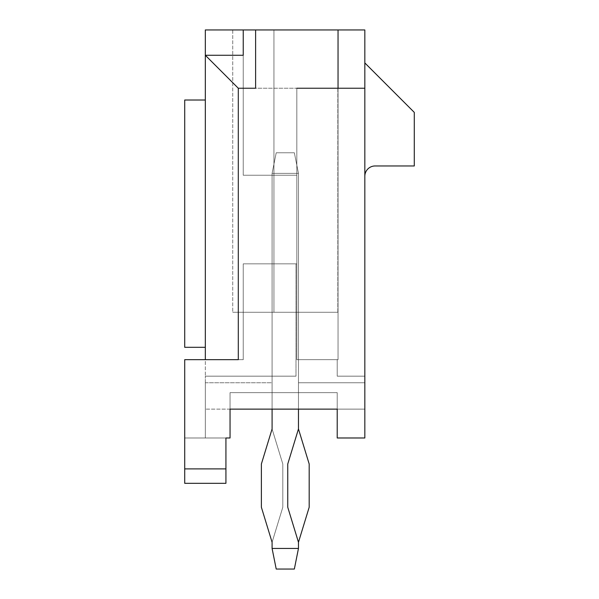<?xml version="1.0" encoding="UTF-8"?>
<svg xmlns="http://www.w3.org/2000/svg" width="599" height="599" viewBox="0 0 599 599"><rect width="100%" height="100%" fill="white"/><g stroke="black" fill="none" stroke-linecap="round" stroke-linejoin="round"><path stroke-width="0.45" stroke-dasharray="3 2.25" d="M337.215 409.132L230.053 409.132L337.215 409.132L230.053 409.132L337.215 409.132L230.053 409.132L337.215 409.132L230.053 409.132L337.215 409.132L230.053 409.132L337.215 409.132L230.053 409.132L337.215 409.132L337.215 437.981L364.828 437.981L364.828 376.165L364.828 437.981L364.828 376.165L364.828 437.981L364.828 382.754L364.828 437.981L337.215 437.981L364.828 437.981L337.215 437.981L364.828 437.981L364.828 88.24L238.297 88.24L238.297 359.677L184.717 359.677L184.717 437.981L230.053 437.981L205.322 437.981L205.322 382.754L272.088 382.754L272.088 312.274L298.467 312.274L272.088 312.274L298.467 312.274L272.088 312.274L298.467 312.274L272.088 312.274L298.467 312.274L272.088 312.274L298.467 312.274L272.088 312.274L298.467 312.274L272.088 312.274L298.467 312.274L272.088 312.274L298.467 312.274L272.088 312.274L272.088 382.754L272.088 312.274L272.088 382.754L272.088 312.274L272.088 382.754L272.088 312.274L272.088 382.754L272.088 312.274L272.088 382.754L272.088 312.274L272.088 382.754L272.088 312.274L272.088 382.754L272.088 312.274L272.088 382.754L205.322 382.754L205.322 437.981L205.322 382.754L205.322 437.981L205.322 382.754L205.322 437.981L205.322 382.754L205.322 437.981L205.322 382.754L205.322 437.981L205.322 382.754L205.322 437.981L205.322 382.754L205.322 437.981L205.322 382.754L205.322 437.981L230.053 437.981L230.053 409.132L337.215 409.132L337.215 437.981L337.215 409.132L337.215 437.981L364.828 437.981L337.215 437.981L364.828 437.981L337.215 437.981L337.215 409.132L337.215 437.981L337.215 409.132L337.215 437.981L364.828 437.981L337.215 437.981L364.828 437.981L337.215 437.981L337.215 409.132L337.215 437.981L337.215 409.132L337.215 437.981L364.828 437.981L337.215 437.981L337.215 409.132L337.215 437.981L364.828 437.981L337.215 437.981L337.215 409.132L230.053 409.132L337.215 409.132L337.215 437.981L364.828 437.981L337.215 437.981L337.215 409.132L337.215 437.981L337.215 409.132L230.053 409.132L230.053 437.981L230.053 409.132L364.828 409.132L364.828 382.754L364.828 409.132L337.215 409.132L364.828 409.132L337.215 409.132L364.828 409.132L337.215 409.132L364.828 409.132L337.215 409.132L364.828 409.132L337.215 409.132L364.828 409.132L337.215 409.132L364.828 409.132L337.215 409.132L364.828 409.132L337.215 409.132L337.215 392.644L337.215 409.132L337.215 392.644L337.215 409.132L337.215 392.644L337.215 409.132L230.053 409.132L230.053 437.981L230.053 409.132L230.053 437.981L230.053 409.132L337.215 409.132L230.053 409.132L337.215 409.132L337.215 392.644L337.215 409.132L337.215 392.644L337.215 409.132L230.053 409.132L230.053 437.981L230.053 409.132L230.053 437.981L230.053 409.132L337.215 409.132L337.215 392.644L337.215 409.132L230.053 409.132L230.053 437.981L230.053 409.132L230.053 437.981L230.053 409.132L230.053 437.981L230.053 409.132L337.215 409.132L337.215 392.644L337.215 409.132L230.053 409.132L337.215 409.132L337.215 437.981L364.828 437.981L337.215 437.981L337.215 409.132M272.088 409.132L298.467 409.132L298.467 173.381L272.088 173.381L272.088 428.966L282.81 464.023L282.81 507.226L272.088 542.275L272.088 548.444L298.467 548.444L298.467 542.275L309.189 507.226L309.189 464.023L298.467 428.966L298.467 173.381L294.349 152.775L276.214 152.775L294.349 152.775L276.214 152.775L272.088 173.381L298.467 173.381L294.349 152.775L298.467 173.381L298.467 428.966L298.467 313.517L298.467 428.966L287.752 464.023L287.752 507.226L298.467 542.275L309.189 507.226L309.189 464.023L298.467 428.966L287.752 464.023L287.752 507.226L298.467 542.275L298.467 548.444L298.467 542.275L298.467 548.444L272.088 548.444L276.214 569.05L294.349 569.05L276.214 569.05L272.088 548.444L272.088 542.275L272.088 548.444L272.088 542.275L261.374 507.226L261.374 464.023L272.088 428.966L282.81 464.023L282.81 507.226L272.088 542.275L261.374 507.226L261.374 464.023L272.088 428.966L272.088 173.381L272.088 313.517L272.088 173.381L276.214 152.775L294.349 152.775L276.214 152.775L294.349 152.775L276.214 152.775L272.088 173.381L298.467 173.381L272.088 173.381L276.214 152.775L294.349 152.775L298.467 173.381L298.467 313.517L298.467 173.381L294.349 152.775L276.214 152.775L294.349 152.775L276.214 152.775L272.088 173.381L276.214 152.775L294.349 152.775L298.467 173.381L272.088 173.381L272.088 428.966L282.81 464.023L282.81 507.226L272.088 542.275L272.088 548.444L298.467 548.444L272.088 548.444L298.467 548.444L294.349 569.05L298.467 548.444L298.467 542.275L309.189 507.226L309.189 464.023L298.467 428.966L298.467 173.381L294.349 152.775L276.214 152.775L294.349 152.775L276.214 152.775L272.088 173.381L298.467 173.381L294.349 152.775L298.467 173.381L298.467 428.966L298.467 313.517L298.467 428.966L287.752 464.023L287.752 507.226L298.467 542.275L309.189 507.226L309.189 464.023L298.467 428.966L287.752 464.023L287.752 507.226L298.467 542.275L298.467 548.444L298.467 542.275L298.467 548.444L272.088 548.444L276.214 569.05L294.349 569.05L298.467 548.444L272.088 548.444L272.088 542.275L272.088 548.444L272.088 542.275L261.374 507.226L261.374 464.023L272.088 428.966L282.81 464.023L282.81 507.226L272.088 542.275L261.374 507.226L261.374 464.023L272.088 428.966L272.088 173.381L272.088 313.517L272.088 173.381L276.214 152.775L294.349 152.775L298.467 173.381L272.088 173.381L298.467 173.381L298.467 313.517L298.467 173.381L272.088 173.381L276.214 152.775L272.088 173.381L272.088 428.966L282.81 464.023L282.81 507.226L272.088 542.275L272.088 548.444L298.467 548.444L294.349 569.05L276.214 569.05L272.088 548.444L298.467 548.444L298.467 542.275L309.189 507.226L309.189 464.023L298.467 428.966L298.467 173.381L294.349 152.775L298.467 173.381L298.467 428.966L298.467 313.517L298.467 428.966L287.752 464.023L287.752 507.226L298.467 542.275L309.189 507.226L309.189 464.023L298.467 428.966L287.752 464.023L287.752 507.226L298.467 542.275L298.467 548.444L298.467 542.275L298.467 548.444L272.088 548.444L276.214 569.05L272.088 548.444L272.088 542.275L272.088 548.444L272.088 542.275L261.374 507.226L261.374 464.023L272.088 428.966L282.81 464.023L282.81 507.226L272.088 542.275L261.374 507.226L261.374 464.023L272.088 428.966L272.088 173.381L298.467 173.381L272.088 173.381L272.088 313.517L272.088 173.381L276.214 152.775L272.088 173.381L298.467 173.381L298.467 313.517L298.467 173.381L294.349 152.775L298.467 173.381L272.088 173.381L276.214 152.775L272.088 173.381L272.088 428.966L282.81 464.023L282.81 507.226L272.088 542.275L272.088 548.444L298.467 548.444L272.088 548.444L298.467 548.444L294.349 569.05L298.467 548.444L298.467 542.275L309.189 507.226L309.189 464.023L298.467 428.966L298.467 173.381L294.349 152.775L298.467 173.381L298.467 428.966L298.467 173.381L272.088 173.381L298.467 173.381L272.088 173.381L272.088 428.966L282.81 464.023L282.81 507.226L272.088 542.275L272.088 548.444L276.214 569.05L294.349 569.05L276.214 569.05L272.088 548.444L272.088 542.275L261.374 507.226L261.374 464.023L272.088 428.966L272.088 173.381L276.214 152.775L272.088 173.381L272.088 409.132M232.734 312.274L337.829 312.274L232.734 312.274L337.829 312.274L232.734 312.274L337.829 312.274L232.734 312.274L337.829 312.274L232.734 312.274L337.829 312.274L232.734 312.274L337.829 312.274L232.734 312.274L337.829 312.274L232.734 312.274L337.829 312.274L232.734 312.274L232.734 29.95L337.829 29.95L232.734 29.95L337.829 29.95L232.734 29.95L337.829 29.95L273.945 29.95L273.945 312.274L273.945 29.95L273.945 312.274L273.945 29.95L232.734 29.95L337.829 29.95L232.734 29.95L337.829 29.95L232.734 29.95L337.829 29.95L232.734 29.95L337.829 29.95L232.734 29.95L337.829 29.95L232.734 29.95L232.734 312.274M298.467 382.754L364.828 382.754L298.467 382.754L364.828 382.754L298.467 382.754L364.828 382.754L298.467 382.754L364.828 382.754L298.467 382.754L364.828 382.754L298.467 382.754L364.828 382.754L298.467 382.754L364.828 382.754L298.467 382.754L364.828 382.754L298.467 382.754L298.467 312.274L298.467 382.754M364.828 176.263L364.828 62.925L414.283 112.38L414.283 165.96L375.131 165.96A10.303 10.303 0 0 0 364.828 176.263L364.828 62.925M205.322 359.677L184.717 359.677L184.717 437.981L225.928 437.981L225.928 483.318L225.928 437.981L184.717 437.981L230.053 437.981L230.053 392.644L230.053 409.132L230.053 392.644L230.053 409.132L230.053 392.644L230.053 409.132L230.053 392.644L230.053 409.132L230.053 392.644L230.053 409.132L230.053 392.644L230.053 409.132L230.053 392.644L337.215 392.644L230.053 392.644L337.215 392.644L230.053 392.644L337.215 392.644L230.053 392.644L337.215 392.644L230.053 392.644L337.215 392.644L230.053 392.644L337.215 392.644L230.053 392.644L337.215 392.644L230.053 392.644L230.053 437.981L205.322 437.981L230.053 437.981L205.322 437.981L230.053 437.981L205.322 437.981L230.053 437.981L205.322 437.981L230.053 437.981L205.322 437.981L230.053 437.981L205.322 437.981L230.053 437.981L205.322 437.981L230.053 437.981L205.322 437.981L205.322 376.165L205.322 437.981L230.053 437.981L225.928 437.981L225.928 483.318L184.717 483.318L184.717 359.677L243.239 359.677L205.322 359.677L243.239 359.677L205.322 359.677L205.322 376.165L205.322 29.95L364.828 29.95L364.828 88.24M205.322 347.308L205.322 100.018L205.322 347.308L205.322 100.018L205.322 347.308L184.717 347.308L184.717 100.018L184.717 347.308L205.322 347.308L184.717 347.308L184.717 100.018L205.322 100.018M205.322 382.754L272.088 382.754L205.322 382.754M255.608 29.95L255.608 88.24L255.608 29.95L255.608 88.24L296.819 88.24L296.819 175.237L243.239 175.237L296.819 175.237L243.239 175.237L296.819 175.237L296.819 359.677L296.819 263.852L243.239 263.852L296.819 263.852L296.819 88.24L338.038 88.24L338.038 29.95L338.038 359.677L296.819 359.677L338.038 359.677L338.038 88.24L296.819 88.24L296.819 359.677L296.819 263.852L295.996 263.852L295.996 376.165L205.322 376.165L295.996 376.165L205.322 376.165L295.996 376.165L295.996 263.852L296.819 263.852L296.819 359.677L296.819 263.852L243.239 263.852L243.239 359.677L243.239 263.852L243.239 359.677L243.239 263.852L296.819 263.852L296.819 359.677L337.215 359.677L337.215 376.165L364.828 376.165L337.215 376.165L364.828 376.165L337.215 376.165L337.215 359.677L337.215 376.165L337.215 359.677L296.819 359.677L338.038 359.677L338.038 29.95M243.239 55.265L243.239 175.237L243.239 29.95L243.239 175.237L243.239 55.265L205.322 55.265L238.297 88.24M230.053 409.132L230.053 437.981L230.053 409.132L205.322 409.132L230.053 409.132M295.996 263.852L295.996 376.165L295.996 263.852M184.717 468.897L184.717 437.981L184.717 468.897L225.928 468.897M296.819 88.24L296.819 359.677L338.038 359.677L338.038 88.24M337.829 312.274L337.829 29.95L337.829 312.274M273.945 312.274L273.945 29.95L273.945 312.274M298.467 548.444L294.349 569.05L298.467 548.444L298.467 542.275L298.467 548.444L272.088 548.444L276.214 569.05L294.349 569.05L298.467 548.444L272.088 548.444L276.214 569.05L294.349 569.05L276.214 569.05L272.088 548.444L276.214 569.05L294.349 569.05L298.467 548.444L294.349 569.05L276.214 569.05L272.088 548.444L276.214 569.05L294.349 569.05L298.467 548.444L294.349 569.05L276.214 569.05L294.349 569.05L298.467 548.444L294.349 569.05L276.214 569.05L272.088 548.444M298.467 428.966L287.752 464.023L287.752 507.226L298.467 542.275"/><path stroke-width="0.9" d="M225.928 468.897L184.717 468.897L184.717 483.318L225.928 483.318L225.928 437.981L230.053 437.981L230.053 409.132L272.088 409.132L272.088 428.966L261.374 464.023L261.374 507.226L272.088 542.275L272.088 548.444L298.467 548.444L298.467 542.275L309.189 507.226L309.189 464.023L298.467 428.966L287.752 464.023L287.752 507.226L298.467 542.275M298.467 428.966L298.467 409.132L337.215 409.132L337.215 437.981L364.828 437.981L364.828 29.95L338.038 29.95L338.038 88.24L364.828 88.24M255.608 29.95L243.239 29.95L243.239 55.265L243.239 29.95L205.322 29.95L205.322 55.265L238.297 88.24L255.608 88.24L255.608 29.95L338.038 29.95M230.053 409.132L337.215 409.132L230.053 409.132M238.297 88.24L238.297 359.677L184.717 359.677L184.717 468.897M338.038 88.24L296.819 88.24M243.239 55.265L205.322 55.265L205.322 359.677M364.828 62.925L414.283 112.38L414.283 165.96L375.131 165.96A10.303 10.303 0 0 0 364.828 176.263M205.322 347.308L184.717 347.308L184.717 100.018L205.322 100.018M298.467 548.444L294.349 569.05L276.214 569.05L272.088 548.444"/></g></svg>
